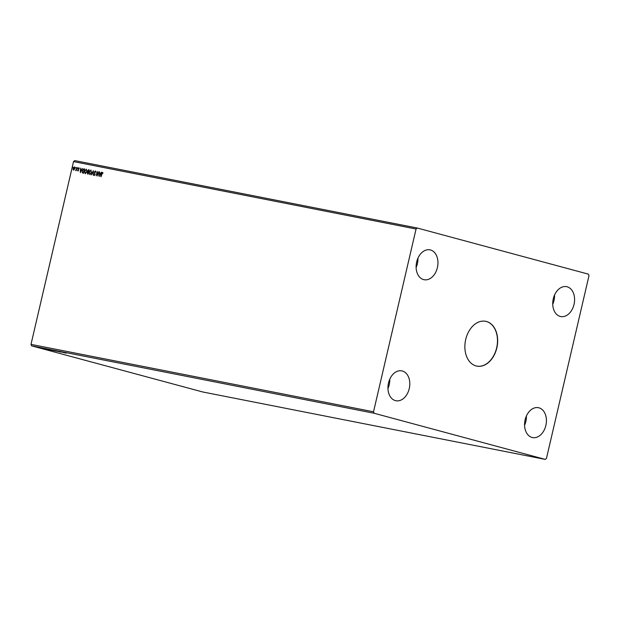 <?xml version="1.0" encoding="UTF-8"?>
<svg xmlns="http://www.w3.org/2000/svg" width="620" height="620" viewBox="0 0 620 620"><rect width="100%" height="100%" fill="white"/><g stroke="black" fill="none" stroke-linecap="round" stroke-linejoin="round"><path stroke-width="0.93" d="M465.697 339.512A22.839 16.097 101.1 0 0 476.857 366.118A22.839 16.097 101.1 0 0 496.829 347.905A22.839 16.097 101.1 0 0 485.677 321.3A22.839 16.097 101.1 0 0 465.697 339.512M476.764 366.094A22.839 16.097 101.1 0 0 496.651 347.867A22.839 16.097 101.1 0 0 485.584 321.284M416.663 261.989A15.221 10.734 101.1 0 0 424.096 279.721A15.221 10.734 101.1 0 0 437.41 267.577A15.221 10.734 101.1 0 0 429.978 249.845A15.221 10.734 101.1 0 0 416.663 261.989M416.113 267.468A15.221 10.734 101.1 0 0 417.4 263.639A15.221 10.734 101.1 0 0 417.95 258.153M525.117 419.833A15.221 10.734 101.1 0 0 532.557 437.573A15.221 10.734 101.1 0 0 545.871 425.429A15.221 10.734 101.1 0 0 538.431 407.696A15.221 10.734 101.1 0 0 525.117 419.833M524.567 425.32A15.221 10.734 101.1 0 0 525.853 421.492A15.221 10.734 101.1 0 0 526.403 416.005M553.28 298.809A15.221 10.734 101.1 0 0 560.72 316.541A15.221 10.734 101.1 0 0 574.035 304.404A15.221 10.734 101.1 0 0 566.595 286.665A15.221 10.734 101.1 0 0 553.28 298.809M552.73 304.296A15.221 10.734 101.1 0 0 554.017 300.46A15.221 10.734 101.1 0 0 554.567 294.981M388.492 383.013A15.221 10.734 101.1 0 0 395.932 400.745A15.221 10.734 101.1 0 0 409.246 388.608A15.221 10.734 101.1 0 0 401.814 370.869A15.221 10.734 101.1 0 0 388.492 383.013M387.95 388.5A15.221 10.734 101.1 0 0 389.236 384.663A15.221 10.734 101.1 0 0 389.779 379.184M61.535 351.99L64.798 352.85L61.535 351.99M56.149 350.928L60.163 351.943L56.149 350.928M51.987 350.114L55.017 350.928L51.987 350.114M46.678 349.068L50.422 350.021L46.973 349.231M39.827 347.719L42.044 348.316L39.827 347.719M65.914 352.927L65.472 352.764M65.65 352.858L65.154 352.695M31.574 345.844L202.787 391.987L545.313 459.404L546.468 458.397L589 275.629L588.427 274.156L417.214 228.013L74.687 160.596L73.532 161.603L31 344.371L31.574 345.844L374.108 413.253L545.313 459.404M47.213 349.393L43.16 348.37L47.213 349.393M51.747 350.176L52.196 350.3M49.391 349.688L48.98 349.51M56.343 351.075L56.792 351.199M53.986 350.594L53.576 350.416M58.032 351.292L61.194 352.152L58.257 351.114M66.309 353.152L62.248 352.129L66.309 353.152M80.368 172.631L80.344 168.105L80.6 169.609L81.468 169.779L82.367 168.508L80.368 172.631M85.235 173.708L84.552 171.198L86.273 169.159L86.94 171.647L85.173 173.693M99.464 176.39L99.44 171.864L99.696 173.368L100.564 173.538L101.463 172.259L99.464 176.39M94.248 175.483L93.822 174.631L94.356 175.034L94.798 174.553L94.403 171.98L95.356 170.95L95.798 172.019L95.24 171.383L94.635 172.035L95.038 174.577L94.24 175.475M89.823 174.608L89.148 172.104L90.869 170.058L91.535 172.546L89.768 174.592M417.214 228.013L416.059 229.013L373.527 411.789L31 344.371M416.059 229.013L73.532 161.603M87.738 174.081L87.273 172.871L87.544 170.81L88.559 169.725L89.179 169.849L88.172 174.166L87.668 174.065M93.341 170.663L93.326 175.181L93.078 171.701L91.303 174.786L93.302 170.655M101.758 173.833L100.851 176.661L101.525 173.747L102.447 172.345L102.912 172.957L102.347 172.786L101.758 173.833M102.486 172.352L102.912 172.957M98.727 171.725L97.96 176.096L97.162 172.569L96.177 175.747L97.177 171.422L97.976 174.941L98.96 171.786M83.863 168.803L84.584 168.942L83.576 173.267L83.111 173.174L82.413 172.871L82.189 170.671L83.863 168.803L84.584 168.95M83.111 173.174L82.413 172.871L82.189 170.671M77.919 170.988L78.004 168.547L78.725 167.725L79.112 168.252L78.252 168.57L78.562 170.252L77.919 170.988M78.763 167.741L79.112 168.252M77.019 167.454L76.283 170.608L76.152 170.097L75.617 170.539L77.019 167.454M73.579 170.136L73.09 168.322L74.338 166.865L74.834 168.663L73.532 170.128M373.527 411.789L374.108 413.253M72.796 167.33L72.509 166.881M87.908 174.127L87.273 172.871M87.443 172.918L87.777 172.011M87.947 172.058L87.544 170.81M87.722 170.857L88.559 169.725M88.737 169.772L89.179 169.857M87.978 171.701L88.637 171.895L89.009 170.291L87.784 170.857L88.466 171.849L88.838 170.244M87.513 172.91L88.21 173.724L88.536 172.337L87.513 172.91L88.04 173.678L88.358 172.29M90.001 174.654L89.148 172.104M89.327 172.151L91.039 170.105M90.016 174.189L91.466 172.554L90.846 170.531M91.466 172.554L90.946 170.554M90.768 170.508L89.389 172.151L89.915 174.166L91.295 172.507M93.24 175.166L93.078 171.701M91.481 174.817L93.341 170.981M95.728 172.251L95.24 171.383M94.426 175.53L93.822 174.631M94.798 174.553L94.356 175.034M94.969 174.6L94.782 173.964M94.953 174.011L94.589 173.476M94.759 173.523L94.403 171.98M94.573 172.027L95.496 170.988M101.029 176.7L102.618 172.391M102.889 173.313L102.486 172.879M99.595 176.111L99.44 171.864M100.564 173.538L99.696 173.368M100.734 173.584L101.2 172.213M99.688 175.344L100.525 174.003L99.688 173.825L99.688 175.344L100.355 173.957M98.014 175.832L97.162 172.569M96.348 175.778L97.294 171.717M98.898 171.771L97.976 174.941M85.405 173.755L84.552 171.198M84.731 171.244L86.444 169.206M85.421 173.282L86.87 171.647L86.25 169.624M86.87 171.647L86.35 169.648M86.172 169.601L84.793 171.244L85.328 173.259L86.699 171.6M83.281 173.22L82.584 172.918M82.367 170.717L84.041 168.849M82.631 172.484L83.615 172.817L84.413 169.384L83.328 169.275L82.429 170.725L82.631 172.484L83.444 172.771L84.243 169.338M80.507 172.352L80.344 168.105M81.468 169.779L80.6 169.609M81.639 169.826L82.103 168.454M80.592 171.585L81.437 170.244L80.6 170.066L80.592 171.585L81.259 170.198M78.089 171.035L77.562 170.453M78.507 169.965L77.973 169.051M78.143 169.097L78.004 168.547M78.182 168.594L78.895 167.78M79.081 168.562L78.655 168.121M77.593 168.276L77.306 167.826M76.221 170.601L76.152 170.097M76.245 169.547L75.748 170.159M76.415 169.593L76.779 167.408M75.772 167.911L75.485 167.47M73.749 170.182L73.059 169.493M73.23 169.539L73.09 168.322M73.261 168.369L74.508 166.912M73.842 169.795L74.764 168.663L74.423 167.299L73.323 168.369L73.664 169.748L74.594 168.617L74.245 167.253M45.113 348.851L46.461 349.192L45.12 348.828M49.871 349.889L46.655 349.091L49.871 349.889M46.663 349.06L47.205 349.277M49.623 349.757L51.855 350.285L49.298 349.579M54.219 350.75L53.351 350.54L54.219 350.75M53.072 350.424L51.739 350.122L53.072 350.424M54.219 350.656L56.451 351.191L53.894 350.502M64.209 352.61L65.557 352.951L64.216 352.586"/></g></svg>
